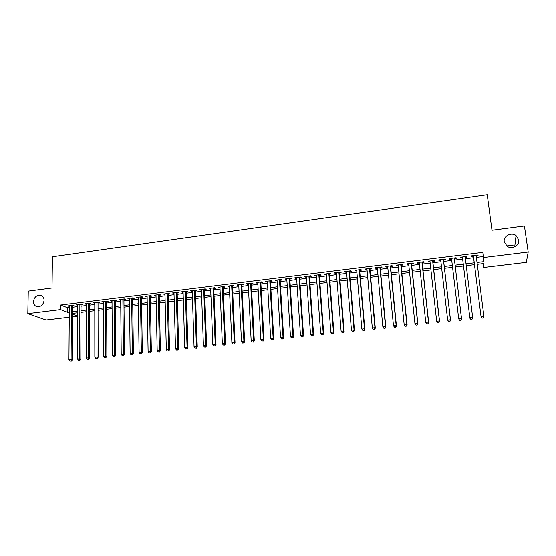 <?xml version="1.0" encoding="UTF-8"?>
<svg xmlns="http://www.w3.org/2000/svg" width="556" height="556" viewBox="0 0 556 556"><rect width="100%" height="100%" fill="white"/><g stroke="black" fill="none" stroke-linecap="round" stroke-linejoin="round"><path stroke-width="0.83" d="M44.077 300.31C43.417 304.681 41.123 306.829 37.196 306.752C34.813 306.113 33.568 304.417 33.471 301.665C34.159 297.265 36.474 295.132 40.414 295.257C42.749 295.91 43.973 297.592 44.077 300.31M518.762 239.886C519.839 245.467 511.972 249.79 507.162 246.273L504.236 241.735C503.166 236.057 511.284 231.769 516.051 235.522L518.762 239.886M506.877 246.072C509.609 244.737 512.236 244.89 514.752 246.53L514.974 246.697M69.243 317.254L46.078 320.034L27.8 313.674L28.266 291.122L52.021 288.001L52.431 256.74L487.237 194.76L491.984 230.205L524.426 225.945L528.2 252.014L526.323 262.349L483.838 267.45L483.762 263.53L477.263 264.322M483.338 263.586L483.838 267.45M72.551 314.237L77.708 316.225L72.53 316.857M72.6 305.981L74.073 305.8L72.906 305.327L67.86 305.953L69.326 306.384M81.023 304.938L82.503 304.751L81.364 304.278L76.283 304.903L77.764 305.341M89.502 303.882L90.989 303.701L89.87 303.222L84.762 303.854L86.249 304.285M98.03 302.825L99.531 302.645L98.426 302.158L93.283 302.798L94.784 303.228M106.613 301.762L108.114 301.574L107.037 301.088L101.866 301.727L103.374 302.165M115.238 300.692L116.76 300.504L115.697 300.011L110.498 300.657L112.013 301.095M123.925 299.615L125.447 299.427L124.412 298.926L119.179 299.58L120.708 300.018M132.662 298.53L134.198 298.343L133.183 297.842L127.915 298.496L129.458 298.933M141.453 297.446L142.996 297.251L142.002 296.744L136.706 297.404L138.256 297.842M150.301 296.348L151.851 296.153L150.884 295.639L145.547 296.299L147.111 296.744M159.197 295.243L160.76 295.048L159.815 294.534L154.45 295.194L156.027 295.639M168.155 294.131L169.726 293.936L168.802 293.415L163.401 294.082L164.993 294.527M177.162 293.012L178.747 292.817L177.844 292.289L172.409 292.963L174.014 293.408M186.232 291.893L187.824 291.691L186.941 291.163L181.478 291.837L183.091 292.282M195.351 290.76L196.956 290.559L196.101 290.024L190.597 290.705L192.223 291.149M204.532 289.62L206.144 289.419L205.317 288.877L199.778 289.565L201.418 290.01M213.768 288.474L215.394 288.272L214.588 287.73L209.014 288.418L210.668 288.863M223.067 287.327L224.7 287.118L223.922 286.569L218.313 287.264L219.974 287.709M232.422 286.166L234.062 285.958L233.311 285.402L227.668 286.104L229.343 286.548M241.832 284.999L243.486 284.79L242.763 284.227L237.085 284.936L237.829 285.492L238.767 285.374M251.312 283.824L252.973 283.616L252.271 283.046L246.558 283.755L247.274 284.325L248.254 284.199M260.84 282.643L262.515 282.434L261.841 281.857L256.094 282.573L256.782 283.143L257.803 283.018M270.438 281.447L272.127 281.239L271.474 280.662L265.692 281.378L266.352 281.955L267.415 281.822M280.099 280.252L281.795 280.043L281.169 279.459L275.345 280.182L275.984 280.759L277.083 280.627M289.815 279.049L291.525 278.834L290.927 278.243L285.068 278.973L285.68 279.557L286.82 279.418M299.601 277.833L301.317 277.618L300.747 277.027L294.847 277.757L295.431 278.347L296.612 278.202M309.442 276.61L311.172 276.401L310.637 275.797L304.695 276.534L305.251 277.131L306.474 276.978M319.352 275.387L321.097 275.171L320.583 274.56L314.606 275.303L315.134 275.908L316.399 275.748M329.333 274.15L331.084 273.927L330.598 273.316L324.586 274.066L325.079 274.671L326.386 274.511M339.368 272.906L341.134 272.683L340.682 272.065L334.629 272.815L335.094 273.434L336.443 273.267M349.474 271.648L351.253 271.432L350.829 270.807L344.734 271.564L345.172 272.183L346.562 272.009M359.649 270.39L361.435 270.167L361.046 269.535L354.909 270.299L355.319 270.925L356.75 270.744M369.886 269.118L371.686 268.895L371.325 268.256L365.146 269.028L365.528 269.66L367.009 269.472M380.2 267.839L382.007 267.617L381.68 266.97L375.46 267.742L375.807 268.388L377.336 268.194M390.576 266.553L392.397 266.331L392.098 265.678L385.836 266.456L386.156 267.102L387.727 266.908M401.022 265.261L402.857 265.031L402.586 264.378L396.289 265.156L396.574 265.81L398.193 265.608M411.537 263.954L413.386 263.725L413.15 263.064L406.804 263.85L407.062 264.51L408.723 264.302M422.122 262.64L423.985 262.411L423.783 261.744L417.396 262.536L417.619 263.203L419.328 262.988M432.783 261.32L434.653 261.091L434.486 260.416L428.057 261.209L428.245 261.883L430.003 261.667M443.514 259.993L445.398 259.756L445.266 259.075L438.788 259.881L438.941 260.555L440.755 260.333M454.315 258.651L456.212 258.415L456.115 257.727L449.595 258.54L449.714 259.221L451.576 258.992M465.205 257.303L467.103 257.067L467.04 256.372L460.472 257.185L460.563 257.873L462.467 257.636M476.381 257.379L483.06 256.552L482.969 252.32L60.611 305.049L67.735 307.864L69.319 307.67M72.593 307.26L77.757 306.627M81.023 306.224L86.243 305.578M89.502 305.174L94.784 304.521M98.03 304.118L103.381 303.458M106.613 303.062L112.02 302.394M115.252 301.991L120.721 301.317M123.939 300.921L129.472 300.233M132.682 299.837L138.277 299.149M141.474 298.753L147.138 298.051M150.322 297.662L156.048 296.953M159.224 296.563L165.021 295.848M168.183 295.451L174.049 294.729M177.197 294.339L183.126 293.61M186.267 293.22L192.265 292.477M195.399 292.095L201.467 291.344M204.58 290.955L210.717 290.197M213.824 289.815L220.03 289.05M223.123 288.668L229.399 287.89M232.484 287.508L238.83 286.729M241.902 286.347L248.323 285.555M251.381 285.179L257.88 284.373M260.917 283.998L267.492 283.185M270.522 282.809L277.166 281.989M280.182 281.621L286.903 280.787M289.905 280.419L296.702 279.578M299.691 279.209L306.571 278.361M309.546 277.993L316.503 277.131M319.457 276.763L326.497 275.894M329.437 275.533L336.554 274.657M339.487 274.289L346.68 273.406M349.592 273.045L356.876 272.141M359.774 271.787L367.134 270.876M370.018 270.522L377.468 269.597M380.332 269.243L387.866 268.319M390.715 267.964L398.332 267.019M401.168 266.671L408.875 265.719M411.69 265.372L419.481 264.413M422.282 264.065L430.163 263.092M432.943 262.745L440.922 261.758M443.681 261.417L451.743 260.423M454.488 260.083L462.648 259.075M465.386 258.742L473.587 257.727M476.2 255.941L478.07 255.704L478.042 255.002L471.432 255.823L471.481 256.524L473.399 256.281M27.8 313.674L60.569 309.636L67.7 312.375L69.285 312.18M60.611 305.049L60.569 309.636M482.969 252.32L483.644 257.504L528.2 252.014M477.027 262.467L483.72 261.654L483.644 257.504M72.565 311.784L77.736 311.151M81.002 310.755L86.236 310.116M89.495 309.72L94.791 309.073M98.044 308.677L103.395 308.024M106.641 307.628L112.055 306.968M115.287 306.571L120.763 305.904M123.988 305.515L129.527 304.834M132.745 304.445L138.347 303.764M141.551 303.374L147.222 302.679M150.412 302.29L156.153 301.588M159.329 301.206L165.132 300.497M168.301 300.108L174.174 299.392M177.329 299.01L183.271 298.287M186.413 297.898L192.425 297.168M195.559 296.786L201.633 296.042M204.754 295.667L210.905 294.916M214.011 294.534L220.232 293.776M223.331 293.401L229.614 292.637M232.7 292.254L239.059 291.483M242.138 291.108L248.567 290.322M251.632 289.947L258.137 289.155M261.188 288.786L267.77 287.98M270.8 287.612L277.458 286.799M280.481 286.43L287.216 285.61M290.218 285.242L297.029 284.415M300.025 284.046L306.912 283.206M309.894 282.844L316.857 281.996M319.825 281.635L326.872 280.773M329.819 280.419L336.95 279.55M339.883 279.188L347.097 278.313M350.009 277.951L357.306 277.062M360.205 276.714L367.585 275.811M370.47 275.456L377.934 274.553M380.804 274.198L388.352 273.281M391.202 272.933L398.84 272.002M401.675 271.655L409.397 270.716M412.218 270.369L420.023 269.417M422.824 269.076L430.726 268.11M433.513 267.777L441.499 266.797M444.265 266.463L452.348 265.476M455.093 265.142L463.266 264.149M466.011 263.808L474.226 262.807M474.463 264.663L466.241 265.657M463.495 265.99L455.315 266.984M452.57 267.318L444.48 268.298M441.714 268.631L433.715 269.604M430.928 269.945L423.026 270.904M420.225 271.245L412.406 272.19M409.584 272.53L401.863 273.469M399.02 273.816L391.382 274.74M388.526 275.088L380.978 276.005M378.101 276.353L370.637 277.256M367.745 277.611L360.364 278.507M357.459 278.855L350.162 279.744M347.243 280.099L340.029 280.975M337.096 281.329L329.958 282.191M327.011 282.552L319.957 283.407M316.99 283.768L310.019 284.616M307.037 284.978L300.143 285.812M297.147 286.173L290.336 287M287.327 287.369L280.585 288.182M277.569 288.55L270.904 289.363M267.867 289.732L261.285 290.531M258.234 290.899L251.722 291.685M248.657 292.06L242.221 292.838M239.149 293.214L232.783 293.985M229.691 294.36L223.401 295.125M220.301 295.5L214.081 296.258M210.967 296.633L204.816 297.377M201.696 297.759L195.615 298.496M192.48 298.878L186.469 299.608M183.32 299.99L177.378 300.706M174.216 301.095L168.343 301.804M165.174 302.193L159.37 302.895M156.187 303.277L150.447 303.979M147.25 304.361L141.578 305.049M138.374 305.439L132.766 306.12M129.548 306.509L124.002 307.183M120.784 307.579L115.3 308.239M112.062 308.636L106.648 309.289M103.402 309.685L98.044 310.338M94.791 310.728L89.495 311.374M86.236 311.77L81.002 312.402M77.729 312.799L72.551 313.431M483.06 256.552L483.72 261.654M67.735 307.864L67.7 312.375M477.979 255.009L478.07 255.704M467.019 256.372L467.103 257.067M460.479 257.185L460.563 257.873M449.637 258.533L449.714 259.221M438.865 259.867L438.941 260.555M428.169 261.195L428.245 261.883M417.542 262.515L417.619 263.203M406.985 263.829L407.062 264.51M396.504 265.129L396.574 265.81M386.093 266.421L386.156 267.102M375.745 267.707L375.807 268.388M365.466 268.986L365.528 269.66M355.256 270.258L355.319 270.925M345.116 271.516L345.172 272.183M335.039 272.767L335.094 273.434M325.031 274.011L325.079 274.671M315.085 275.241L315.134 275.908M305.209 276.471L305.251 277.131M295.389 277.694L295.431 278.347M285.638 278.904L285.68 279.557M275.943 280.106L275.984 280.759M266.317 281.301L266.352 281.955M256.747 282.49L256.782 283.143M247.239 283.671L247.274 284.325M237.794 284.846L237.829 285.492M228.412 286.013L228.44 286.66M219.078 287.167L219.106 287.813M209.814 288.321L209.834 288.967M200.598 289.467L200.626 290.107M191.445 290.6L191.466 291.24M182.347 291.733L182.368 292.373M173.312 292.852L173.326 293.492M164.326 293.971L164.34 294.604M155.395 295.076L155.409 295.716M146.52 296.181L146.534 296.814M137.7 297.279L137.714 297.905M128.936 298.363L128.943 298.996M120.221 299.448L120.228 300.073M111.561 300.525L111.568 301.15M102.957 301.595L102.957 302.214M94.402 302.659L94.402 303.277M85.895 303.715L85.895 304.334M77.444 304.764L77.437 305.383M69.041 305.807L69.034 306.425M473.316 255.593L481.1 317.122L473.358 255.586M482.101 318.06L481.072 316.607L483.894 316.315L483.233 318.15L482.101 318.06L483.233 318.15M476.11 255.246L483.894 316.315L483.227 317.942M481.1 317.122L482.108 318.268M470.883 319.234L469.855 317.789L462.383 256.948L469.917 318.296L469.855 317.789L472.656 317.497L472.023 319.318L470.883 319.234L472.023 319.318M465.122 256.608L472.656 317.497L472.002 319.116M469.917 318.296L470.904 319.436M459.784 320.597L460.889 320.478L459.784 320.597L458.721 318.956L451.493 258.304M459.742 320.395L458.721 318.956L461.494 318.664L461.584 319.165L454.231 257.963L461.494 318.664L460.854 320.284M460.889 320.478L461.584 319.165M448.734 321.75L449.839 321.632L448.734 321.75L447.656 320.117L440.672 259.645M448.685 321.549L447.656 320.117L450.416 319.825L450.541 320.325L443.431 259.305M443.375 259.311L450.416 319.825L449.783 321.438M449.839 321.632L450.541 320.325M437.76 322.897L438.858 322.779L437.76 322.897L436.675 321.271L429.927 260.979M437.697 322.702L436.675 321.271L439.414 320.979L439.567 321.472L432.707 260.632M432.61 260.646L439.414 320.979L438.795 322.584M438.858 322.779L439.567 321.472M426.869 324.03L427.953 323.919L426.869 324.03L425.764 322.41L419.252 262.307M426.786 323.842L425.764 322.41L428.488 322.126L428.676 322.619L422.053 261.959M421.914 261.973L428.488 322.126L427.877 323.724M427.953 323.919L428.676 322.619M416.048 325.163L417.125 325.051L416.048 325.163L414.929 323.55L408.653 263.62M415.951 324.968L414.929 323.55L417.632 323.265L417.855 323.752L411.468 263.273M411.294 263.294L417.632 323.265L417.035 324.857M417.125 325.051L417.855 323.752M405.296 326.282L406.373 326.17L405.296 326.282L404.17 324.683L398.124 264.927M405.192 326.094L404.17 324.683L406.853 324.398L407.11 324.878L400.952 264.58M400.751 264.607L406.853 324.398L406.269 325.983M406.373 326.17L407.11 324.878M394.621 327.401L395.691 327.289L394.621 327.401L393.481 325.802L387.664 266.227M394.503 327.213L393.481 325.802L396.15 325.524L396.442 325.997L390.507 265.879M390.27 265.907L396.15 325.524L395.573 327.102M395.691 327.289L396.442 325.997M384.022 328.506L385.079 328.394L384.022 328.506L382.869 326.914L377.274 267.519M383.89 328.318L382.869 326.914L385.517 326.636L385.843 327.102L380.13 267.165M379.859 267.2L385.517 326.636L384.947 328.207M385.079 328.394L385.843 327.102M369.525 268.485L374.959 327.748L372.325 328.019L366.946 268.805M369.83 268.444L375.314 328.207L374.959 327.748L374.397 329.312L373.347 329.423L374.397 329.312M374.542 329.493L375.314 328.207M372.325 328.019L373.347 329.423M359.252 269.757L364.465 328.846L361.859 329.117L356.695 270.077M359.593 269.716L364.854 329.305L364.465 328.846L363.916 330.403L362.873 330.514L363.916 330.403M364.076 330.584L364.854 329.305M361.859 329.117L362.873 330.514M349.05 271.029L354.047 329.937L351.455 330.208L346.506 271.342M349.418 270.98L354.471 330.389L354.047 329.937L353.512 331.494L352.476 331.598L353.512 331.494M353.679 331.675L354.471 330.389M351.455 330.208L352.476 331.598M338.91 272.287L343.698 331.029L341.12 331.293L336.387 272.6M339.313 272.231L344.15 331.473L343.698 331.029L343.17 332.571L342.142 332.683L343.17 332.571M343.351 332.752L344.15 331.473M341.12 331.293L342.142 332.683M328.846 273.538L333.419 332.106L330.862 332.37L326.337 273.844M329.277 273.482L333.899 332.544L333.419 332.106L332.898 333.649L331.876 333.753L332.898 333.649M333.093 333.822L333.899 332.544M330.862 332.37L331.876 333.753M318.838 274.775L323.21 333.176L320.666 333.44L316.35 275.088M319.304 274.72L323.717 333.614L323.21 333.176L322.695 334.712L321.681 334.816L322.695 334.712M322.904 334.886L323.717 333.614M320.666 333.44L321.681 334.816M308.9 276.012L313.063 334.239L310.54 334.503L306.425 276.318M309.4 275.95L313.605 334.67L313.063 334.239L312.562 335.768L311.555 335.873L312.562 335.768M312.785 335.942L313.605 334.67M310.54 334.503L311.555 335.873M299.024 277.235L302.985 335.296L300.476 335.56L296.57 277.541M299.552 277.173L303.562 335.727L302.985 335.296L302.499 336.825L301.491 336.929L302.499 336.825M302.728 336.992L303.562 335.727M300.476 335.56L301.491 336.929M289.217 278.459L292.977 336.345L290.489 336.609L286.771 278.758M289.773 278.389L293.575 336.769L292.977 336.345L292.498 337.867L291.497 337.972L292.498 337.867M292.734 338.034L293.575 336.769M290.489 336.609L291.497 337.972M279.466 279.668L283.032 337.395L280.558 337.652L277.041 279.967M280.057 279.599L283.664 337.812L283.032 337.395L282.559 338.903L281.572 339.007L282.559 338.903M282.809 339.07L283.664 337.812M280.558 337.652L281.572 339.007M269.785 280.87L273.156 338.43L270.696 338.687L267.373 281.169M270.404 280.794L273.809 338.84L273.156 338.43L272.69 339.931L271.71 340.036L272.69 339.931M272.954 340.098L273.809 338.84M270.696 338.687L271.71 340.036M260.166 282.066L263.342 339.459L260.896 339.716L257.769 282.365M260.806 281.989L264.024 339.869L263.342 339.459L262.884 340.96L261.904 341.064L262.884 340.96M263.162 341.12L264.024 339.869M260.896 339.716L261.904 341.064M250.603 283.254L253.592 340.48L251.159 340.738L248.219 283.553M251.277 283.171L254.3 340.884L253.592 340.48L253.14 341.975L252.174 342.079L253.14 341.975M253.425 342.135L254.3 340.884M251.159 340.738L252.174 342.079M241.102 284.436L243.903 341.495L241.492 341.752L238.739 284.728M241.804 284.345L244.64 341.898L243.903 341.495L243.465 342.989L242.499 343.087L243.465 342.989M243.757 343.149L244.64 341.898M241.492 341.752L242.499 343.087M231.664 285.603L234.278 342.51L231.88 342.76L229.315 285.895M232.394 285.513L235.042 342.906L234.278 342.51L233.847 343.99L232.888 344.094L233.847 343.99M234.152 344.15L235.042 342.906M231.88 342.76L232.888 344.094M222.282 286.771L224.714 343.511L222.33 343.761L219.947 287.063M223.039 286.681L225.507 343.907L224.714 343.511L224.29 344.991L223.338 345.088L224.29 344.991M224.61 345.144L225.507 343.907M222.33 343.761L223.338 345.088M212.962 287.932L215.214 344.511L212.844 344.755L210.641 288.216M213.747 287.834L216.027 344.894L215.214 344.511L214.797 345.985L213.851 346.082L214.797 345.985M215.123 346.138L216.027 344.894M212.844 344.755L213.851 346.082M203.698 289.078L205.769 345.498L203.42 345.749L201.39 289.363M204.511 288.981L206.61 345.881L205.769 345.498L205.366 346.965L204.427 347.062L205.366 346.965M205.706 347.118L206.61 345.881M203.42 345.749L204.427 347.062M194.496 290.225L196.393 346.485L194.051 346.729L192.202 290.51M195.33 290.121L197.255 346.861L196.393 346.485L195.99 347.945L195.059 348.042L195.99 347.945M196.337 348.098L197.255 346.861M194.051 346.729L195.059 348.042M185.35 291.358L187.066 347.465L184.745 347.708L183.07 291.643M186.211 291.254L187.963 347.841L187.066 347.465L186.677 348.918L185.753 349.015L186.677 348.918M187.038 349.071L187.963 347.841M184.745 347.708L185.753 349.015M176.259 292.491L177.809 348.431L175.501 348.675L173.993 292.769M177.149 292.38L178.726 348.807L177.809 348.431L177.427 349.884L176.502 349.981L177.427 349.884M177.795 350.03L178.726 348.807M175.501 348.675L176.502 349.981M167.224 293.61L168.6 349.397L166.314 349.641L164.972 293.888M168.134 293.498L169.545 349.766L168.6 349.397L168.232 350.843L167.314 350.94L168.232 350.843M168.607 350.989L169.545 349.766M166.314 349.641L167.314 350.94M158.245 294.729L159.461 350.356L157.181 350.6L156.014 295.007M159.183 294.61L160.42 350.725L159.461 350.356L159.092 351.802L158.182 351.892L159.092 351.802M159.482 351.941L160.42 350.725M157.181 350.6L158.182 351.892M149.328 295.834L150.37 351.316L148.104 351.552L147.104 296.112M150.287 295.716L151.357 351.67L150.37 351.316L150.009 352.747L149.105 352.845L150.009 352.747M150.412 352.893L151.357 351.67M148.104 351.552L149.105 352.845M140.459 296.932L141.342 352.261L139.09 352.497L138.249 297.21M141.446 296.814L142.35 352.615L141.342 352.261L140.988 353.692L140.091 353.783L140.988 353.692M141.391 353.831L142.35 352.615M139.09 352.497L140.091 353.783M131.647 298.03L132.363 353.206L130.132 353.435L129.451 298.301M132.655 297.905L133.398 353.553L132.363 353.206L132.022 354.631L131.126 354.721L132.022 354.631M132.439 354.77L133.398 353.553M130.132 353.435L131.126 354.721M122.883 299.121L123.446 354.137L121.222 354.374L120.701 299.392M123.918 298.989L124.502 354.485L123.446 354.137L123.112 355.562L122.223 355.652L123.112 355.562M123.536 355.694L124.502 354.485M121.222 354.374L122.223 355.652M114.182 300.198L114.585 355.069L112.375 355.298L112.013 300.469M115.238 300.066L115.662 355.409L114.585 355.069L114.251 356.486L113.368 356.577L114.251 356.486M114.689 356.618L115.662 355.409M112.375 355.298L113.368 356.577M105.529 301.276L105.772 355.993L103.576 356.222L103.367 301.54M106.606 301.137L106.877 356.333L105.772 355.993L105.452 357.404L104.577 357.494L105.452 357.404M105.89 357.536L106.877 356.333M103.576 356.222L104.577 357.494M96.925 302.339L97.015 356.91L94.84 357.14L94.784 302.61M98.03 302.207L98.141 357.251L97.015 356.91L96.702 358.314L95.834 358.411L96.702 358.314M97.154 358.453L98.141 357.251M94.84 357.14L95.834 358.411M88.376 303.402L88.321 357.828L86.152 358.05L86.249 303.666M89.502 303.263L89.46 358.154L88.321 357.828L88.008 359.225L87.146 359.315L88.008 359.225M88.467 359.357L89.46 358.154M86.152 358.05L87.146 359.315M79.876 304.459L79.668 358.731L77.513 358.961L77.764 304.723M81.03 304.32L80.835 359.065L79.668 358.731L79.369 360.128L78.507 360.218L79.369 360.128M79.835 360.26L80.835 359.065M77.513 358.961L78.507 360.218M71.432 305.508L71.078 359.635L68.937 359.857L69.333 305.772M72.607 305.362L72.266 359.961L71.078 359.635L70.786 361.025L69.924 361.115L70.786 361.025M71.258 361.157L72.266 359.961M68.937 359.857L69.924 361.115M516.051 235.522L514.752 246.53M40.414 295.257L41.832 295.827"/></g></svg>
